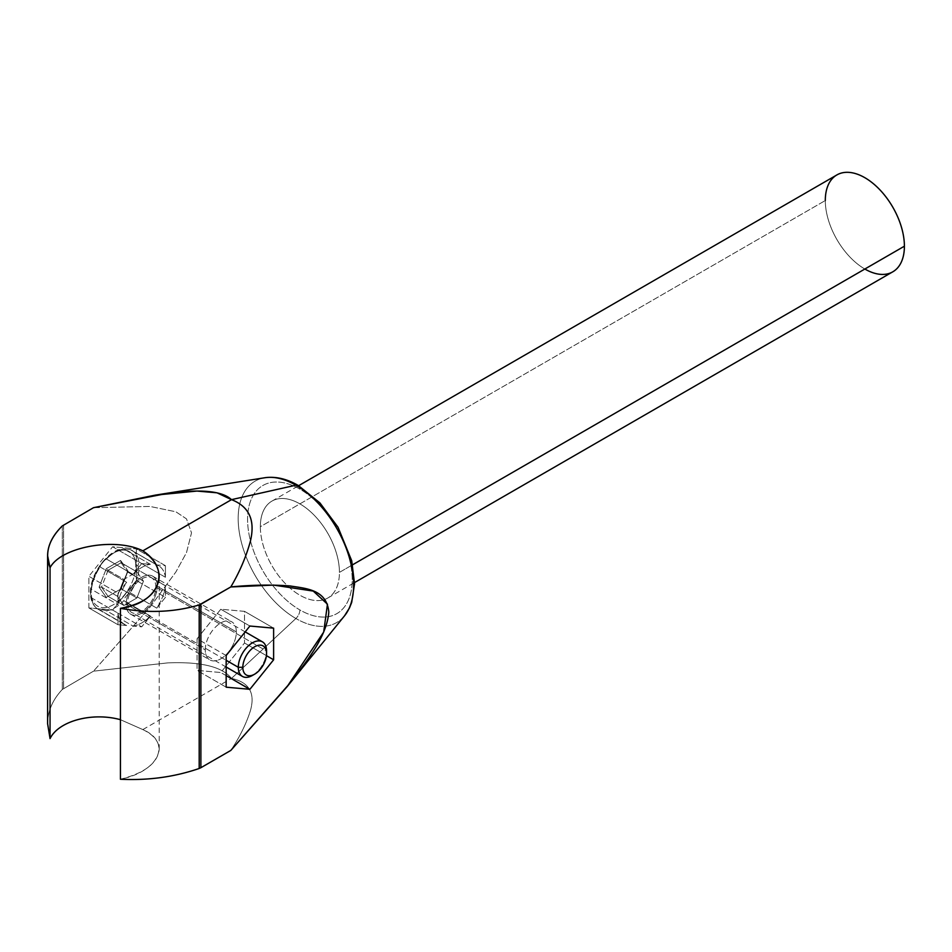<?xml version="1.0" encoding="UTF-8"?>
<svg xmlns="http://www.w3.org/2000/svg" width="952" height="952" viewBox="0 0 952 952"><rect width="100%" height="100%" fill="white"/><g stroke="black" fill="none" stroke-linecap="round" stroke-linejoin="round"><path stroke-width="0.71" stroke-dasharray="4.76 3.57" d="M142.836 729.589C153.522 734.765 158.984 741.358 159.21 749.367C157.711 763.028 144.787 772.988 120.44 779.248C159.151 771.406 172.3 742.227 142.836 729.589L231.514 678.395L142.836 729.589L120.44 719.688L142.836 729.589M230.8 750.438C239.535 737.395 246.068 724.198 250.376 710.823C253.66 699.054 254.41 683.429 231.514 678.395C219.567 663.354 189.995 662.068 167.957 662.866L93.51 671.172L62.308 689.45C52.61 699.791 47.707 711.215 47.6 723.698C47.707 711.215 52.61 699.791 62.308 689.45L93.51 671.172L167.957 662.866C189.995 662.068 219.567 663.354 231.514 678.395L295.894 618.502A81.622 47.124 60 0 1 240.487 538.523A81.622 47.124 60 0 1 264.87 477.737A81.622 47.124 -120 0 0 240.487 538.523A81.622 47.124 -120 0 0 295.894 618.502L231.514 678.395C254.41 683.429 253.66 699.054 250.376 710.823C246.068 724.198 239.535 737.395 230.8 750.438M93.51 507.69L149.976 506.44L175.87 511.783L186.497 518.888L191.519 532.846L186.497 552.612L175.87 571.985L149.976 607.233L93.51 671.172L149.976 607.233L175.87 571.985L186.497 552.612L191.519 532.846L186.497 518.888L175.87 511.783L149.976 506.44L93.51 507.69M344.565 615.777A81.622 47.124 60 0 1 295.894 618.502A81.622 47.124 -120 0 0 344.565 615.777M226.16 655.547L197.064 638.756L197.064 670.386L226.16 687.189L197.064 670.386L220.793 672.517L244.521 642.993L244.521 611.351L220.793 609.232L197.064 638.756L226.16 655.547M249.888 626.035L220.793 609.232L249.888 626.035M273.617 628.153L244.521 611.351L273.617 628.153M266.429 655.642L244.521 642.993L266.429 655.642M226.16 675.611L220.793 672.517L226.16 675.611M197.064 638.756L197.064 670.386L220.793 672.517L244.521 642.993L244.521 611.351L220.793 609.232L197.064 638.756M205.263 649.847A21.967 12.685 -60 0 1 220.793 622.929A21.967 12.685 -60 0 1 236.334 631.902A21.967 12.685 -60 0 1 220.793 658.808A21.967 12.685 -60 0 1 205.263 649.847L126.164 604.175A21.967 12.685 -60 0 1 135.755 582.065A21.967 12.685 -60 0 1 152.689 576.174A21.967 12.685 -60 0 1 157.235 586.242L236.334 631.902A21.967 12.685 120 0 0 231.788 621.846A21.967 12.685 120 0 0 214.855 627.737A21.967 12.685 120 0 0 205.263 649.847A21.967 12.685 120 0 0 209.809 659.903A21.967 12.685 120 0 0 226.743 654.012A21.967 12.685 120 0 0 236.334 631.902L157.235 586.242A21.967 12.685 -60 0 1 141.705 613.147A21.967 12.685 -60 0 1 126.164 604.175A21.967 12.685 -60 0 1 141.705 577.269A21.967 12.685 -60 0 1 157.235 586.242A21.967 12.685 -60 0 1 147.643 608.352A21.967 12.685 -60 0 1 130.721 614.23A21.967 12.685 -60 0 1 126.164 604.175L205.263 649.847M127.58 603.366A19.98 11.531 120 0 0 141.705 611.517A19.98 11.531 120 0 0 155.83 587.051A19.98 11.531 120 0 0 141.705 578.899A19.98 11.531 120 0 0 127.58 603.366L226.16 660.283L127.58 603.366A19.98 11.531 -60 0 1 136.303 583.267A19.98 11.531 -60 0 1 151.689 577.912A19.98 11.531 -60 0 1 155.83 587.051A19.98 11.531 -60 0 1 147.108 607.15A19.98 11.531 -60 0 1 131.721 612.505A19.98 11.531 -60 0 1 127.58 603.366M253.613 674.706A19.98 11.531 120 0 0 266.56 650.989L155.83 587.051L266.56 650.989A19.98 11.531 -60 0 1 252.435 675.444M299.892 609.946A7.985 4.617 -60 0 1 295.894 618.502A7.985 4.617 120 0 0 299.892 609.946A73.982 42.721 60 0 1 272.403 585.063A73.982 42.721 60 0 1 249.567 503.989A73.982 42.721 60 0 1 299.892 489.138A73.982 42.721 60 0 1 350.038 561.287A73.982 42.721 60 0 1 328.464 616.646A73.982 42.721 60 0 1 299.892 609.946A73.982 42.721 60 0 1 247.579 519.34A73.982 42.721 60 0 1 299.892 489.138A7.985 4.617 120 0 0 298.238 485.472A7.985 4.617 -60 0 1 299.892 489.138A73.982 42.721 60 0 1 352.204 579.744A73.982 42.721 60 0 1 299.892 609.946M260.348 526.706A55.93 32.285 -120 0 0 299.892 595.214A55.93 32.285 -120 0 0 339.436 572.378A55.93 32.285 -120 0 0 299.892 503.882A55.93 32.285 -120 0 0 260.348 526.706A55.93 32.285 -120 0 0 287.456 585.718A55.93 32.285 -120 0 0 327.857 597.975A55.93 32.285 -120 0 0 339.436 572.378L352.609 564.774L339.436 572.378A55.93 32.285 -120 0 0 315.029 516.091A55.93 32.285 -120 0 0 271.927 501.109A55.93 32.285 -120 0 0 260.348 526.706L825.301 200.539L260.348 526.706M892.821 271.796A55.93 32.285 60 0 1 849.719 256.814A55.93 32.285 60 0 1 825.301 200.539A55.93 32.285 60 0 1 836.891 174.93M864.856 269.035A55.93 32.285 60 0 1 825.301 200.539M63.594 524.968L63.594 688.451L63.594 524.968M88.881 607.923L88.881 576.293L112.61 546.769L136.338 548.887L136.338 580.53L112.61 610.053L88.881 607.923L117.977 624.726L117.977 613.147L91.416 597.82L90.488 593.037L91.416 589.336L117.977 604.663L117.977 593.084L88.881 576.293L88.881 607.923L112.61 610.053L141.705 626.844L133.018 626.071L106.469 610.744A33.951 19.599 120 0 0 123.831 600.712C124.736 597.285 126.854 594.643 130.198 592.798A33.951 19.599 120 0 0 138.873 570.415L137.945 565.643L138.873 561.942A33.951 19.599 120 0 0 132.126 550.47A33.951 19.599 120 0 0 130.198 549.578L123.831 549.018A33.951 19.599 120 0 0 106.469 559.038L133.018 574.377L141.705 563.572L112.61 546.769L88.881 576.293L117.977 593.084L126.664 582.291A33.951 19.599 120 0 0 117.977 604.663L91.416 589.336A33.951 19.599 -60 0 1 100.103 566.952L126.664 582.291A33.951 19.599 120 0 0 117.977 604.663L117.977 593.084L126.664 582.291L100.103 566.952C100.912 563.655 103.03 561.014 106.469 559.038C103.03 561.014 100.912 563.655 100.103 566.952A33.951 19.599 120 0 0 91.416 589.336L90.488 593.037A2.392 1.38 180 0 1 91.142 591.787A31.559 18.219 -60 0 1 113.455 553.136A31.559 18.219 -60 0 1 135.767 566.012A2.392 1.38 180 0 1 137.945 565.643A2.392 1.38 0 0 0 135.767 566.012A31.559 18.219 -60 0 1 113.455 604.663A31.559 18.219 -60 0 1 91.142 591.787A2.392 1.38 0 0 0 90.488 593.037L91.416 597.82A33.951 19.599 120 0 0 98.175 609.28A33.951 19.599 120 0 0 100.103 610.173C101.091 609.661 103.221 609.851 106.469 610.744C103.221 609.851 101.091 609.661 100.103 610.173A33.951 19.599 -60 0 1 98.175 609.28A33.951 19.599 -60 0 1 91.416 597.82L117.977 613.147A33.951 19.599 120 0 0 124.724 624.619A33.951 19.599 120 0 0 126.664 625.5L100.103 610.173L126.664 625.5L117.977 624.726L117.977 613.147A33.951 19.599 120 0 0 126.664 625.5L117.977 624.726L88.881 607.923M62.308 525.92L62.308 689.45L62.308 525.92M133.018 626.071A33.951 19.599 120 0 0 150.392 616.039L123.831 600.712A33.951 19.599 -60 0 1 106.469 610.744L133.018 626.071A33.951 19.599 120 0 0 150.392 616.039L141.705 626.844L133.018 626.071M156.747 608.126L130.198 592.798C126.854 594.643 124.736 597.285 123.831 600.712L150.392 616.039L141.705 626.844L112.61 610.053L136.338 580.53L165.434 597.332L156.747 608.126A33.951 19.599 120 0 0 165.434 585.754L138.873 570.415A33.951 19.599 -60 0 1 130.198 592.798L156.747 608.126A33.951 19.599 120 0 0 165.434 585.754L165.434 597.332L156.747 608.126M165.434 577.269L138.873 561.942L137.945 565.643L138.873 570.415L165.434 585.754L165.434 597.332L136.338 580.53L136.338 548.887L165.434 565.69L165.434 577.269A33.951 19.599 120 0 0 158.686 565.797A33.951 19.599 120 0 0 156.747 564.917L130.198 549.578A33.951 19.599 -60 0 1 132.126 550.47A33.951 19.599 -60 0 1 138.873 561.942L165.434 577.269A33.951 19.599 120 0 0 156.747 564.917L165.434 565.69L165.434 577.269M150.392 564.346L123.831 549.018L130.198 549.578L156.747 564.917L165.434 565.69L136.338 548.887L112.61 546.769L141.705 563.572L150.392 564.346A33.951 19.599 120 0 0 133.018 574.377L106.469 559.038A33.951 19.599 -60 0 1 123.831 549.018L150.392 564.346A33.951 19.599 120 0 0 133.018 574.377L141.705 563.572L150.392 564.346M91.142 591.787A31.559 18.219 -60 0 1 113.455 553.136A31.559 18.219 -60 0 1 135.767 566.012A31.559 18.219 -60 0 1 113.455 604.663A31.559 18.219 -60 0 1 91.142 591.787M106.279 568.689L99.103 587.182L106.279 597.392L120.63 589.11L127.806 570.617L120.63 560.407L106.279 568.689L99.103 587.182L101.543 587.087L108.064 570.272L106.279 568.689L108.064 570.272L121.106 562.739L127.627 572.021L121.106 588.836L108.064 596.368L101.543 587.087L99.103 587.182L106.279 597.392L121.106 588.836L127.806 570.617L127.627 572.021L127.806 570.617L120.63 560.407L121.106 562.739L120.63 560.407L106.279 568.689M108.064 570.272L123.879 579.399L136.921 571.866L121.106 562.739L108.064 570.272L101.543 587.087L117.358 596.214L123.879 579.399L108.064 570.272M117.358 596.214L101.543 587.087L108.064 596.368L123.879 605.496L117.358 596.214L123.879 605.496L108.064 596.368L121.106 588.836L136.921 597.963L123.879 605.496L136.921 597.963L121.106 588.836L127.627 572.021L143.454 581.148L136.921 597.963L143.454 581.148L127.627 572.021L121.106 562.739L136.921 571.866L143.454 581.148L136.921 571.866L123.879 579.399L117.358 596.214M159.21 749.319L159.21 576.793M152.689 576.174L231.788 621.846M130.721 614.23L209.809 659.903M226.16 667.031L131.721 612.505M245.188 631.89L151.689 577.912M327.857 597.975L354.549 582.564M271.927 501.109L298.619 485.698M124.724 624.619L98.175 609.28C93.094 606.138 90.511 600.629 90.44 592.763C89.833 573.854 108.909 548.638 124.307 548.697M158.686 565.797L129.805 549.411"/><path stroke-width="1.43" d="M120.44 608.328C148.191 613.362 174.442 612.243 199.194 604.948L199.194 768.478C174.442 776.999 148.191 780.592 120.44 779.248L120.44 608.328C159.151 603.58 172.3 569.796 142.836 550.851L231.514 499.645C254.434 508.582 253.648 527.467 250.364 541.343C246.044 557.027 239.535 572.223 230.8 586.956L199.194 604.948C174.442 612.243 148.191 613.362 120.44 608.328C144.787 603.735 157.711 593.239 159.21 576.841C158.984 567.095 153.522 558.431 142.836 550.851C115.489 536.987 60.952 546.888 50.051 567.689C44.53 553.517 48.611 539.594 62.308 525.92L93.51 507.69L168.028 493.291C190.055 490.399 219.579 488.471 231.514 499.645L142.836 550.851C115.489 536.987 60.952 546.888 50.051 567.689L50.051 738.609C58.631 720.95 92.189 711.929 120.44 719.688C92.189 711.929 58.631 720.95 50.051 738.609L47.6 723.698L50.051 738.609L50.051 567.689L47.6 555.647C47.707 545.341 52.61 535.429 62.308 525.92L93.51 507.69L155.343 495.123L196.969 491.065L217.032 492.815L231.514 499.645L295.894 485.199L231.514 499.645C254.434 508.582 253.648 527.467 250.364 541.343C246.044 557.027 239.535 572.223 230.8 586.956C251.102 584.909 270.808 584.576 289.943 585.932C305.759 588.526 326.774 589.24 328.809 612.112C326.774 637.316 305.759 662.306 289.943 683.155L230.8 750.438L287.064 686.737L323.68 632.092L327.452 604.187L313.244 591.073L273.522 585.087L230.8 586.956L200.884 604.222L200.884 767.705L230.8 750.438L200.884 767.705L200.884 604.222L199.194 604.948L199.194 768.478L200.884 767.705L199.194 768.478C174.442 776.999 148.191 780.592 120.44 779.248L120.44 608.328M287.064 686.737L344.565 615.777L349.491 607.9L351.693 602.378L354.549 583.838L351.704 560.752L338.019 527.218L319.896 502.882L298.238 485.472C286.778 478.82 275.652 476.238 264.87 477.737A81.622 47.124 60 0 1 295.894 485.199A81.622 47.124 60 0 1 346.504 549.018A81.622 47.124 60 0 1 344.565 615.777A81.622 47.124 -120 0 0 346.504 549.018A81.622 47.124 -120 0 0 295.894 485.199A7.985 4.617 -60 0 1 298.238 485.472L298.238 485.472A7.985 4.617 120 0 0 295.894 485.199A81.622 47.124 -120 0 0 264.87 477.737L155.343 495.123M226.16 655.547L226.16 687.189L249.888 689.308L273.617 659.796L273.617 628.153L249.888 626.035L226.16 655.547L249.888 626.035L273.617 628.153L273.617 659.796L266.429 655.642L273.617 659.796L249.888 689.308L226.16 675.611L249.888 689.308L226.16 687.189L226.16 655.547M254.696 674.147A16.779 9.687 120 0 0 266.56 653.596A16.779 9.687 120 0 0 254.696 646.741A16.779 9.687 120 0 0 242.831 667.293L238.309 667.293L242.831 667.293A16.779 9.687 120 0 0 254.696 674.147L252.435 675.444A19.98 11.531 -60 0 1 238.309 667.293L226.16 660.283L238.309 667.293A19.98 11.531 120 0 0 242.451 676.432A19.98 11.531 120 0 0 253.613 674.706M266.56 653.596L266.56 650.989L266.56 653.596A16.779 9.687 120 0 0 254.696 646.741A16.779 9.687 120 0 0 242.831 667.293A16.779 9.687 120 0 0 254.696 674.147A16.779 9.687 120 0 0 266.56 653.596M238.309 667.293A19.98 11.531 -60 0 1 252.435 642.826A19.98 11.531 -60 0 1 266.56 650.989A19.98 11.531 120 0 0 262.419 641.838A19.98 11.531 120 0 0 247.032 647.193A19.98 11.531 120 0 0 238.309 667.293M298.619 485.698L836.891 174.93A55.93 32.285 60 0 1 879.981 189.912A55.93 32.285 60 0 1 904.4 246.199L352.609 564.774L904.4 246.199A55.93 32.285 60 0 1 892.821 271.796L354.549 582.564M825.301 200.539A55.93 32.285 60 0 1 864.856 177.703A55.93 32.285 60 0 1 904.4 246.199A55.93 32.285 60 0 1 864.856 269.035M242.451 676.432L226.16 667.031M262.419 641.838L245.188 631.89M47.6 723.722L47.6 555.659"/></g></svg>

